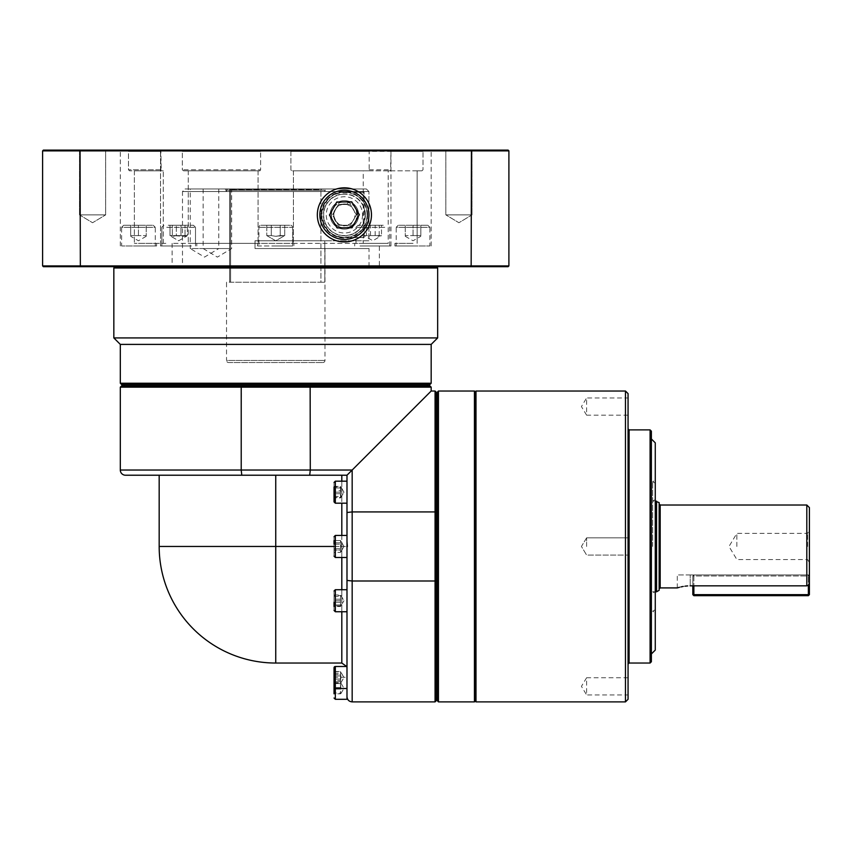 <?xml version="1.0" encoding="UTF-8"?>
<svg xmlns="http://www.w3.org/2000/svg" width="852" height="852" viewBox="0 0 852 852"><rect width="100%" height="100%" fill="white"/><g stroke="black" fill="none" stroke-linecap="round" stroke-linejoin="round"><path stroke-width="0.64" stroke-dasharray="4.26 3.19" d="M807.6 546.462L807.6 533.373L807.6 546.462M736.863 546.462L736.863 533.373L736.863 546.462M809.4 530.253L809.4 562.661L809.4 530.253L807.6 533.373L736.863 533.373L729.003 546.462L736.863 559.551L807.6 559.551L809.4 562.661M652.675 546.462L652.675 481.7L652.675 546.462M656.562 591.799L656.562 501.125M659.15 502.616L659.15 590.298M655.263 442.838L655.263 650.087M475.224 701.111L475.224 391.803M476.002 391.025L476.002 701.888M625.474 701.888L625.474 391.025M628.062 393.613L628.062 699.3M651.375 431.176L651.375 661.738M650.087 663.037L650.087 429.887M586.613 546.462L586.613 537.846L586.613 546.462M628.062 677.745L586.613 677.745L586.613 694.955L581.437 686.35L586.613 677.745L586.613 694.955L628.062 694.955L628.062 677.745L628.062 694.955M628.062 415.18L586.613 415.18L586.613 397.959L581.437 406.574L586.613 415.18L586.613 397.959L628.062 397.959L628.062 415.18L628.062 397.959M474.447 701.888L474.447 391.025M438.439 391.025L438.439 701.888M437.662 701.111L437.662 391.803M436.362 392.325L436.362 700.6M121.612 385.849L241.361 385.849L241.212 470.038L241.798 475.224L125.5 475.224M120.313 470.038L310.288 470.038L309.702 475.224L241.798 475.224M334.037 482.466L334.037 501.903L334.037 482.466L335.326 481.178L335.326 503.191L335.326 481.178L335.326 503.191L346.988 503.191L346.988 495.779L346.988 546.462L346.988 475.224L346.988 486.258L346.988 475.224L341.812 475.224L345.475 475.224M346.988 551.446L346.988 541.478L346.988 556.494L347.371 546.515M429.887 384.55L121.612 384.55M431.176 387.138L310.288 387.138L310.139 385.849L295.516 385.849L427.299 385.849L241.361 385.849M431.176 344.4L120.313 344.4M437.662 337.925L113.838 337.925M120.313 383.251L431.176 383.251M437.662 267.975L113.838 267.975M275.75 266.687L115.137 266.687L275.75 266.687M280.233 235.599L275.75 236.292L284.728 235.599L280.233 235.599L280.233 225.237L266.772 225.237L284.728 225.237L271.266 225.237L280.233 225.237L280.233 235.599L284.728 235.599L275.75 236.292L271.266 235.599L275.75 236.292L280.233 235.599L280.233 225.237L280.233 235.599M275.75 245.962L292.587 245.962L275.75 245.962M260.978 225.237L290.511 225.237A2.077 2.077 0 0 1 292.587 227.303L258.912 227.303L292.587 227.303L292.587 245.962L292.587 227.303A2.077 2.077 0 0 0 290.511 225.237L260.978 225.237A2.077 2.077 0 0 0 258.912 227.303L258.912 245.962L258.912 227.303A2.077 2.077 0 0 1 260.978 225.237L290.511 225.237L260.978 225.237M187.333 235.599L184.16 236.292L187.333 235.599L185.012 235.599L187.333 235.599L187.333 225.237L169.995 225.237L187.333 225.237L169.995 225.237L172.317 225.237L172.317 235.599L184.16 236.292L180.986 235.599L180.986 225.237L187.333 225.237L187.333 235.599M176.343 235.599L185.012 235.599L176.343 235.599L176.343 225.237L176.343 235.599L173.169 236.292L176.343 235.599M190.571 245.962L161.827 245.962L190.571 245.962M168.227 225.237L193.425 225.237L168.227 225.237M146.225 235.599L146.225 236.292L146.225 235.599L138.45 235.599L146.225 235.599L146.225 225.237L138.45 225.237L153.211 225.237L123.689 225.237L146.225 225.237L146.225 235.599M130.675 235.599L138.45 235.599L130.675 235.599L130.675 225.237L130.675 235.599M146.225 236.292L138.45 240.775L130.675 236.292M123.689 225.237L121.612 227.303L138.45 227.303L121.612 227.303L121.612 245.962L155.288 245.962L121.612 245.962M153.211 225.237L155.288 227.303L138.45 227.303L155.288 227.303L155.288 245.962M169.995 235.599L172.317 235.599L169.995 235.599L169.995 225.237L169.995 235.599L173.169 236.292L169.995 235.599M266.772 235.599L271.266 235.599L266.772 235.599L271.266 235.599L271.266 225.237L266.772 225.237L266.772 235.599L266.772 225.237L271.266 225.237L271.266 235.599L271.266 225.237L271.266 235.599L266.772 235.599L275.75 240.775L284.728 235.599L284.728 225.237L284.728 235.599L275.75 240.775L266.772 235.599M364.166 225.237L364.166 235.599L372.835 240.775L381.504 235.599L378.331 236.292L375.157 235.599L364.166 235.599L367.34 236.292L370.513 235.599L381.504 235.599L381.504 225.237L364.166 225.237L381.504 225.237M360.928 245.962L389.673 245.962L360.928 245.962M383.272 225.237L358.064 225.237L383.272 225.237M405.275 235.599L405.275 236.292L405.275 235.599L413.05 235.599L405.275 235.599L405.275 225.237L413.05 225.237L398.278 225.237L427.81 225.237L405.275 225.237L405.275 235.599M420.824 235.599L413.05 235.599L420.824 235.599L420.824 225.237L420.824 235.599M405.275 236.292L413.05 240.775L420.824 236.292M427.81 225.237L429.887 227.303L413.05 227.303L429.887 227.303L429.887 245.962L396.212 245.962L429.887 245.962M398.278 225.237L396.212 227.303L413.05 227.303L396.212 227.303L396.212 245.962M346.988 498.111L346.988 486.258L346.988 498.111M335.326 503.191L334.037 501.903L334.037 492.179L334.037 497.366L340.97 497.366L340.512 492.179L340.512 497.366L334.037 497.366L334.037 487.003L334.037 492.179L334.037 487.003L340.512 487.003L340.512 492.179L340.97 487.003L334.037 487.003M340.97 497.366L343.963 492.179L340.97 487.003M340.512 550.104L340.512 540.53L340.512 550.104L334.037 550.104L334.037 540.53L334.037 552.394L334.037 536.749L334.037 556.175L334.037 540.53L334.037 548.752L340.512 548.752L340.512 542.82L334.037 542.82L340.512 542.82L340.97 541.67L340.512 552.394L334.037 552.394L334.037 550.104L340.512 550.104M346.988 556.633L346.988 535.45L346.988 557.474L346.988 535.45L335.326 535.45L335.326 557.474L335.326 535.45L335.326 557.474L346.988 557.474L346.988 556.633M340.512 602.289L334.037 602.289L334.037 606.517L334.037 594.962L334.037 606.517L340.512 606.517L340.512 594.962L340.512 606.517L343.963 600.735L340.512 605.921L340.512 595.559L340.512 605.921L334.037 605.921L334.037 591.022L334.037 610.447L334.037 600.735L334.037 605.921L340.97 605.921M334.037 594.962L340.512 594.962L343.963 600.735L340.97 595.559M346.988 589.722L346.988 611.747L346.988 589.722L335.326 589.722L335.326 611.747L335.326 589.722L335.326 611.747L346.988 611.747L346.988 580.414L352.174 581L436.362 580.851M334.037 674.507L340.512 674.507L340.97 677.5L340.512 671.514L340.512 674.507L334.037 674.507L334.037 680.492L334.037 671.514L334.037 687.213L334.037 667.776M346.988 699.3L346.988 611.747M340.512 689.076L334.037 689.076L334.037 693.816L340.512 693.816L340.97 690.28L340.512 682.761L340.512 693.816L340.512 693.038L334.037 693.038L334.037 693.816L334.037 678.575L334.037 683.474L334.037 680.492L340.512 680.492L340.512 683.474L340.512 680.492L334.037 680.492M334.037 682.761L340.512 682.761L340.512 683.549L334.037 683.549L334.037 682.761L334.037 693.038M346.988 666.488L335.326 666.488L335.326 688.501L334.037 687.213L334.037 671.514L340.512 671.514L343.963 677.5L340.512 683.272L340.512 671.717L340.512 683.272L334.037 683.272L334.037 671.717L334.037 683.272M334.037 683.474L340.512 683.474L343.963 677.5L340.512 671.717L334.037 671.717M436.362 512.073L352.174 511.924L346.988 512.51M340.512 490.635L340.512 486.407L343.963 492.179L340.512 497.962L340.512 490.635L334.037 490.635L334.037 497.962L334.037 490.635M334.037 486.407L340.512 486.407L340.97 495.843L340.512 497.962L334.037 497.962M228.602 362.537L322.897 362.537L228.602 362.537A2.077 2.077 0 0 1 226.525 360.46L324.974 360.46L226.525 360.46L226.525 282.225L324.814 282.225L226.525 282.225M322.897 362.537A2.077 2.077 0 0 0 324.974 360.46L324.974 248.55L324.814 282.225L320.916 282.225L320.916 189.74L321.694 188.963L229.635 188.963L229.635 282.225L230.583 282.225L230.583 189.74L229.806 188.963L230.583 189.74L230.583 282.225L229.635 282.225L229.635 188.963L326.114 188.963L225.237 188.963L326.114 188.963L225.237 189.314L326.114 188.963L321.694 188.963L320.916 189.74L230.583 189.74L320.916 189.74L320.916 282.225L230.583 282.225L324.814 282.225L324.814 248.55L255.025 248.55L369.012 248.55L369.012 266.687L182.488 266.687L369.012 266.687M185.076 188.963L366.339 188.963L185.076 188.963L182.488 191.551L368.927 191.551L366.339 188.963L225.035 188.963L366.339 188.963L368.927 191.551L182.488 191.551L182.488 266.687M358.649 214.874A14.25 14.25 0 0 1 344.4 229.124A14.25 14.25 0 0 1 330.15 214.874A14.25 14.25 0 0 0 344.4 229.124A14.25 14.25 0 0 0 358.649 214.874A14.25 14.25 0 0 0 344.4 200.625A14.25 14.25 0 0 0 330.15 214.874A14.25 14.25 0 0 1 344.4 200.625A14.25 14.25 0 0 1 358.649 214.874M218.762 188.963L218.762 248.55L190.262 248.55L204.512 257.112L218.762 248.55L190.262 248.55L190.262 188.963L218.762 188.963L190.262 188.963M205.726 188.963L231.637 188.963L205.726 188.963M229.06 248.55L203.149 248.55L229.06 248.55M348.383 202.542L346.636 204.256C340.172 202.744 335.816 206.269 333.547 214.853C335.773 223.448 340.14 226.994 346.636 225.482L348.383 227.196C359.416 226.951 359.501 202.851 348.383 202.542A12.95 12.95 0 0 1 348.383 227.196M369.012 248.55L255.025 248.55L255.025 240.775L368.927 240.775L368.927 191.551L368.927 240.775L255.025 240.775L255.025 248.55L255.025 240.775L324.814 240.775L324.814 248.55L324.814 240.775L255.025 240.775L255.025 248.55L324.974 248.55M338.414 225.237L350.385 225.237L338.414 225.237L332.429 214.874L338.414 225.237M338.414 204.512L332.429 214.874L338.414 204.512L350.385 204.512L356.36 214.874L350.385 225.237L356.36 214.874L350.385 204.512L338.414 204.512M344.4 235.599A20.725 20.725 0 0 1 323.675 214.874A20.725 20.725 0 0 1 344.4 194.149A20.725 20.725 0 0 0 323.675 214.874A20.725 20.725 0 0 0 344.4 235.599A20.725 20.725 0 0 0 365.125 214.874A20.725 20.725 0 0 0 344.4 194.149A20.725 20.725 0 0 1 364.123 208.506L364.123 221.232A20.725 20.725 0 0 1 323.675 214.874A20.725 20.725 0 0 1 344.4 194.149M344.4 204.299A10.565 10.565 0 0 0 333.824 214.874A10.565 10.565 0 0 0 344.4 225.439A10.565 10.565 0 0 0 354.964 214.874A10.565 10.565 0 0 0 344.4 204.299M346.636 204.256A10.852 10.852 0 0 0 333.547 214.874A10.852 10.852 0 0 0 346.636 225.482M357.35 214.874A12.95 12.95 0 0 0 344.4 201.913A12.95 12.95 0 0 0 331.449 214.874A12.95 12.95 0 0 0 344.4 227.825A12.95 12.95 0 0 1 331.449 214.874A12.95 12.95 0 0 1 344.4 201.913A12.95 12.95 0 0 1 357.35 214.874A12.95 12.95 0 0 1 344.4 227.825A12.95 12.95 0 0 0 357.35 214.874A12.95 12.95 0 0 1 344.4 227.825A12.95 12.95 0 0 1 331.449 214.874M79.481 214.874L79.481 150.112L105.659 150.112L79.481 150.112L92.57 150.112L79.481 150.112L79.481 214.874L105.659 214.874L105.659 150.112L105.659 214.874L79.481 214.874L105.659 214.874L79.481 214.874L92.57 222.734L105.659 214.874L92.57 222.734L79.481 214.874M472.019 214.874L472.019 150.112L445.841 150.112L472.019 150.112L458.93 150.112L472.019 150.112L472.019 214.874L445.841 214.874L445.841 150.112L445.841 214.874L472.019 214.874L445.841 214.874L472.019 214.874L458.93 222.734L445.841 214.874L458.93 222.734L472.019 214.874M257.613 245.962L257.613 243.363L293.887 243.363L188.271 243.363L258.081 243.363L257.613 245.962L293.887 245.962L293.887 243.363L293.887 245.962L257.613 245.962M138.45 243.363L156.587 243.363L138.45 243.363M138.45 245.962L156.587 245.962L138.45 245.962M413.05 243.363L394.913 243.363L413.05 243.363M413.05 245.962L394.913 245.962L413.05 245.962M165.842 243.363L134.371 243.363L165.842 243.363M191.487 245.962L160.527 245.962L191.487 245.962M385.658 243.363L354.698 243.363L363.229 243.363L363.229 170.837L367.915 170.837L369.182 169.793L369.182 151.4L370.897 150.112L390.972 150.112L390.599 169.793L390.291 170.837L388.214 170.837L388.214 243.363L385.658 243.363M360.013 245.962L390.972 245.962L360.013 245.962M367.638 214.608A23.238 23.238 0 0 0 344.261 191.636A23.238 23.238 0 0 0 321.161 215.141A23.238 23.238 0 0 0 344.527 238.113A23.238 23.238 0 0 0 367.638 214.608M321.726 214.874A22.663 22.663 0 0 1 344.4 192.201A22.663 22.663 0 0 1 367.063 214.874C367.531 185.853 322.78 184.415 321.726 214.874C322.812 245.355 367.489 243.874 367.063 214.874A22.663 22.663 0 0 1 344.4 237.538A22.663 22.663 0 0 1 321.726 214.874M379.374 243.363L172.125 243.363L379.374 243.363L379.374 266.687L172.125 266.687L379.374 266.687M172.125 243.363L172.125 266.687M336.774 202.009L329.447 215.045L337.072 227.91L352.025 227.74L359.352 214.704L351.727 201.839L336.774 202.009M365.391 214.629A20.991 20.991 0 0 0 344.155 193.883A20.991 20.991 0 0 0 323.409 215.109A20.991 20.991 0 0 0 344.634 235.855A20.991 20.991 0 0 0 365.391 214.629M226.525 190.262L324.814 190.262L226.525 190.262L226.525 191.551L324.814 191.551L226.525 191.551L225.78 190.262L325.57 190.262L225.78 190.262M324.814 191.551L324.814 190.262L325.57 190.262L324.814 190.262L324.814 191.551L325.57 190.262L324.814 191.551M368.927 240.775L324.814 240.775L368.927 240.775M80.344 266.687L43.377 266.687L42.6 265.909L508.9 265.909L508.122 266.687L80.344 266.687L80.056 150.889L42.6 150.889L42.6 265.909M363.229 243.363L388.214 243.363M370.897 150.112L289.872 150.112L290.894 151.4L290.894 169.793L291.565 170.837L293.418 170.837L293.418 243.363L293.418 170.837L363.229 170.837M390.291 170.837L421.91 170.837L423.018 169.793L421.91 170.837L417.129 170.837L417.129 243.363L417.129 170.837L421.91 170.837L291.565 170.837L367.915 170.837M390.599 151.4L423.018 151.4L424.424 150.112L423.018 151.4L423.018 169.793L423.018 151.4L290.894 151.4L369.182 151.4M163.286 243.363L163.286 170.837L161.209 170.837L160.9 169.793L160.527 150.112L180.603 150.112L182.317 151.4L182.317 169.793L183.585 170.837L188.271 170.837L188.271 243.363L188.271 170.837L183.585 170.837L182.317 169.793L182.317 151.4L180.603 150.112L127.076 150.112L128.471 151.4L128.471 169.793L129.589 170.837L163.286 170.837L163.286 243.363M134.371 170.837L134.371 243.363L134.371 170.837L163.286 170.837L134.371 170.837M128.471 151.4L160.9 151.4L161.209 170.837L129.589 170.837L128.471 169.793L128.471 151.4L127.076 150.112L120.313 150.112L160.634 150.112L160.9 151.4L128.471 151.4M258.081 170.837L258.081 243.363L258.081 170.837L188.271 170.837L259.924 170.837L183.585 170.837L258.081 170.837M260.605 169.793L259.924 170.837L260.605 169.793L260.605 151.4L260.605 169.793L182.317 169.793L260.605 169.793M260.605 151.4L182.317 151.4L260.605 151.4L261.628 150.112L260.605 151.4M388.214 170.837L291.565 170.837L290.894 169.793L290.894 151.4L289.872 150.112L180.603 150.112L390.866 150.112M42.6 150.889L43.377 150.112L508.122 150.112L508.9 150.889L471.433 150.889L471.156 266.687M508.9 150.889L508.9 265.909M471.156 150.112L471.433 150.889L80.056 150.889L80.344 150.112M364.123 192.201L344.4 192.201L364.123 192.201L364.123 208.506A20.725 20.725 0 0 1 364.123 221.232L364.123 237.538L344.4 237.538L364.123 237.538M344.4 192.201A22.663 22.663 0 0 0 321.726 214.874A22.663 22.663 0 0 0 344.4 237.538C332.44 237.804 324.889 230.274 321.726 214.949C324.814 199.538 332.365 191.956 344.4 192.201M346.988 495.779L346.988 482.285L346.988 495.779M340.512 487.951L334.037 487.951M340.512 493.734L334.037 493.734M334.037 496.418L340.512 496.418M346.988 687.905L346.988 682.314L346.988 687.905M346.988 546.462L346.988 668.213L346.988 546.462L345.475 546.462L346.988 546.462M334.037 544.172L340.512 544.172L334.037 544.172L334.037 540.53L340.512 540.53L334.037 540.53M340.97 541.67L340.512 540.53L340.97 541.67M346.988 610.639L346.988 597.145L346.988 610.639M334.037 595.559L334.037 600.735L334.037 595.559L340.512 595.559L334.037 595.559M340.512 600.735L334.037 600.735L340.512 600.735M340.512 681.728L334.037 681.728M340.512 675.945L334.037 675.945M334.037 673.261L340.512 673.261M340.512 679.044L334.037 679.044M334.037 689.076L334.037 683.549M340.512 687.511L334.037 687.511M340.97 677.5L340.512 680.492L340.97 677.5M340.512 604.963L334.037 604.963M340.512 599.19L334.037 599.19M334.037 596.506L340.512 596.506M334.037 548.752L334.037 552.394L340.512 552.394L340.512 548.752L334.037 548.752M340.97 551.244L340.512 552.394L340.97 551.244M340.512 492.179L334.037 492.179L340.512 492.179M413.05 235.599L413.05 225.237L413.05 235.599M379.183 235.599L379.183 225.237M370.513 235.599L370.513 225.237M366.488 225.237L366.488 235.599M375.157 235.599L375.157 225.237M185.012 235.599L185.012 225.237L185.012 235.599M138.45 235.599L138.45 225.237L138.45 235.599M172.317 225.237L180.986 225.237L180.986 235.599L172.317 235.599L172.317 225.237M275.75 236.292L271.266 235.599L275.75 236.292M275.75 384.55L427.299 384.55L275.75 384.55M310.139 385.849L429.887 385.849M352.174 701.888L352.174 470.038L431.176 391.025L352.174 470.038L310.288 470.038L310.288 387.138L120.313 387.138M435.063 701.888L435.063 391.025M436.362 566.229L436.362 526.685L436.362 566.229M275.75 663.037L275.75 546.462L159.175 546.462M309.702 475.224L346.988 475.224L350.481 471.731M341.812 535.45L341.812 546.462L275.75 546.462L275.75 475.224L159.175 475.224L341.812 475.224L341.812 546.462L345.475 546.462L341.812 546.462L341.812 557.474M693.858 595.676L693.858 594.643L692.825 594.643L693.858 595.676L808.367 595.676L809.4 594.643L808.367 594.643L808.367 595.676M692.825 594.643L692.825 575.995L693.858 575.995L693.858 574.951L692.825 575.995L693.858 574.951L693.858 575.995L692.825 575.995L692.825 585.835M693.858 594.643L808.367 594.643L808.367 575.995L809.4 575.995L808.367 574.951L808.367 575.995L808.367 574.951L693.858 574.951L808.367 574.951L809.4 575.995L693.858 575.995L693.858 585.835L693.858 575.995L808.367 575.995L808.367 585.292L806.812 585.835L693.858 585.835L693.858 594.643M808.367 585.292L809.4 583.098L809.4 574.951L809.4 594.643M809.4 574.951L690.237 574.951L809.4 574.951M655.263 546.462L655.263 483.19L655.263 546.462M693.858 585.835L687.671 585.92M690.237 574.951L677.287 574.951L690.237 574.951L690.237 585.835L690.237 574.951M685.242 586.144L683.006 586.495M681.057 586.89L679.47 587.273M806.812 585.835L806.812 505.012M660.183 505.012L660.183 587.912M629.096 429.887L629.096 663.037M166.758 227.303L195.502 227.303L166.758 227.303M384.742 227.303L355.998 227.303L384.742 227.303M346.988 688.501L335.326 688.501L335.326 677.287L335.326 699.3M362.537 214.874A18.137 18.137 0 0 1 344.4 233.001A18.137 18.137 0 0 1 326.263 214.874A18.137 18.137 0 0 1 344.4 196.737A18.137 18.137 0 0 1 362.537 214.874M331.183 214.874A13.217 13.217 0 0 1 344.4 201.658A13.217 13.217 0 0 1 357.606 214.874A13.217 13.217 0 0 1 344.4 228.08A13.217 13.217 0 0 1 331.183 214.874M369.182 169.793L390.599 169.793M160.9 169.793L128.471 169.793L160.9 169.793M341.812 481.178L341.812 503.191M341.812 589.722L341.812 611.747M341.812 663.037L341.812 546.462L334.037 546.462M655.263 499.634L652.675 501.125L655.263 501.125M655.263 609.723L652.675 611.225L655.263 612.716M655.263 591.799L652.675 591.799L655.263 593.29M586.613 537.846L628.062 537.846L586.613 537.846L581.437 546.462L586.613 555.067L628.062 555.067L586.613 555.067L581.437 546.462L586.613 537.846M178.664 240.775L186.705 236.132L178.664 240.775L170.613 236.132L178.664 240.775M195.502 227.303L195.502 245.962L195.502 227.303L193.425 225.237L195.502 227.303M161.827 227.303L161.827 245.962L161.827 227.303L163.893 225.237L161.827 227.303M358.064 225.237L355.998 227.303L355.998 245.962M343.963 546.462L340.725 540.85L343.963 546.462L340.725 552.064L343.963 546.462M340.949 693.517L343.963 688.288L340.949 683.07M334.037 678.575L335.326 677.287L346.988 677.287M335.326 589.722L334.037 591.022M335.326 535.45L334.037 536.749M203.149 188.963L203.149 248.55L217.388 257.112L231.637 248.55L231.637 188.963M156.587 245.962L156.587 243.363M394.913 245.962L394.913 243.363M196.801 245.962L196.801 243.363L196.801 245.962M354.698 245.962L354.698 243.363M390.972 245.962L390.972 150.112M160.527 245.962L160.527 150.112L160.527 245.962M431.176 245.962L431.176 150.112M120.313 245.962L120.313 150.112M335.326 481.178L346.988 481.178M335.326 557.474L334.037 556.175M335.326 611.747L334.037 610.447M389.673 245.962L389.673 227.303L387.596 225.237M346.689 666.488L346.988 668.213M655.263 483.19L652.675 481.7L655.263 480.198M677.287 587.912L677.287 574.951"/><path stroke-width="1.28" d="M809.4 594.643L808.367 595.676L808.367 594.643L809.4 594.643L809.4 507.6L809.4 583.098L808.367 585.292L808.367 594.643L693.858 594.643L693.858 585.835L806.812 585.835L808.367 585.292M656.562 501.125L656.562 591.799L659.15 590.298L659.15 502.616L655.263 501.125M475.224 701.111L476.002 701.888L476.002 391.025L475.224 391.803L475.224 701.111L474.447 701.888L474.447 391.025L438.439 391.025L438.439 701.888L474.447 701.888M625.474 391.025L625.474 701.888L628.062 699.3L628.062 393.613L625.474 391.025L476.002 391.025M651.375 661.738L651.375 431.176L650.087 429.887L650.087 663.037L651.375 661.738M651.375 653.963L655.263 650.087L655.263 442.838L651.375 438.95M438.439 391.025L437.662 391.803L437.662 701.111L438.439 701.888M436.362 580.851L435.063 581L435.063 701.888L436.362 700.6L436.362 392.325L435.063 391.025L435.063 511.924L436.362 512.073M275.75 663.037A116.575 116.575 0 0 1 159.175 546.462L275.75 546.462L275.75 663.037L341.812 663.037L346.689 666.488M120.313 470.038L241.212 470.038L241.212 387.138L431.176 387.138L429.887 385.849L310.139 385.849L310.288 470.038L241.212 470.038L241.798 475.224L125.5 475.224A5.176 5.176 0 0 1 120.313 470.038L120.313 387.138L241.212 387.138L241.361 385.849L121.612 385.849L120.313 387.138M350.481 471.731L431.176 391.025L352.174 470.038L310.288 470.038L309.702 475.224L346.988 475.224L346.988 580.414L346.988 557.474L335.326 557.474L335.326 535.45L346.988 535.45L346.988 503.191L335.326 503.191L335.326 481.178L346.988 481.178M241.798 475.224L309.702 475.224M435.063 701.888L352.174 701.888L352.174 511.924L435.063 511.924L435.063 581L352.174 581L346.988 580.414L346.988 699.3L335.326 699.3L335.326 666.488L346.988 666.488M345.475 475.224L346.988 475.224L352.174 470.038L352.174 511.924L346.988 512.51M347.371 546.515L346.988 541.478L346.988 551.446M241.361 385.849L310.139 385.849M120.313 383.251L121.612 384.55L429.887 384.55L431.176 383.251L120.313 383.251L120.313 344.4L431.176 344.4L437.662 337.925L113.838 337.925L113.838 267.975L437.662 267.975L437.662 337.925M334.037 487.003L334.037 501.903L335.326 503.191M334.037 540.53L334.037 544.172M334.037 602.289L334.037 606.517M334.059 667.563L334.037 667.776A1.299 1.299 0 0 1 335.326 666.488L334.037 667.776L334.037 687.213A1.299 1.299 0 0 0 335.326 688.501L346.988 688.501M334.037 680.492L334.037 693.816M368.948 214.587A24.548 24.548 0 0 1 344.677 239.423A24.548 24.548 0 0 1 319.851 215.151A24.548 24.548 0 0 1 344.123 190.315A24.548 24.548 0 0 1 368.948 214.587M317.338 215.183A27.062 27.062 0 0 0 344.709 241.936A27.062 27.062 0 0 0 371.461 214.566A27.062 27.062 0 0 0 344.091 187.813A27.062 27.062 0 0 0 317.338 215.183M351.727 201.839L359.352 214.704L352.025 227.74L337.072 227.91L329.447 215.045L336.774 202.009L351.727 201.839M471.156 266.687L508.122 266.687L508.9 265.909L42.6 265.909L43.377 266.687L471.156 266.687L471.433 150.889L508.9 150.889L508.9 265.909M508.9 150.889L508.122 150.112L43.377 150.112L42.6 150.889L42.6 265.909M80.344 266.687L80.056 150.889L471.433 150.889L471.156 150.112M80.344 150.112L80.056 150.889L42.6 150.889M334.037 674.507L334.037 671.514M334.037 546.462L275.75 546.462L275.75 475.224L341.812 475.224L341.812 481.178M692.825 594.643L693.858 594.643L693.858 595.676L692.825 594.643L692.825 585.835M693.858 595.676L808.367 595.676M690.237 585.835C673.527 588.104 673.527 588.104 690.237 585.835L693.858 585.835M687.671 585.92L685.242 586.144M683.006 586.495L681.057 586.89M679.47 587.273L677.287 587.912L660.183 587.912L660.183 505.012L806.812 505.012L806.812 585.835M628.062 664.07L629.096 663.037L629.096 429.887L650.087 429.887M334.037 610.447L335.326 611.747L335.326 589.722L346.988 589.722M341.812 503.191L341.812 535.45M341.812 557.474L341.812 589.722M341.812 611.747L341.812 663.037M806.812 505.012L809.4 507.6M660.183 505.012L659.15 503.979M629.096 429.887L628.062 428.854M436.362 698.012L437.662 698.012M124.2 384.55L124.2 385.849M115.137 266.687L113.838 267.975M335.326 557.474L334.037 556.175M335.326 699.3L334.037 698.012M335.326 589.722L334.037 591.022M335.326 611.747L346.988 611.747M335.326 535.45L334.037 536.749M335.326 481.178L334.037 482.466M436.362 266.687L437.662 267.975M431.176 344.4L431.176 383.251M120.313 344.4L113.838 337.925M427.299 384.55L427.299 385.849M435.063 391.025L431.176 391.025L431.176 387.138M352.174 701.888C349.022 701.59 347.296 699.854 346.988 696.712M159.175 546.462L159.175 475.224M436.362 394.913L437.662 394.913M475.224 391.803L474.447 391.025M629.096 663.037L650.087 663.037M476.002 701.888L625.474 701.888M660.183 587.912L659.15 588.945M655.263 591.799L656.562 591.799"/></g></svg>
